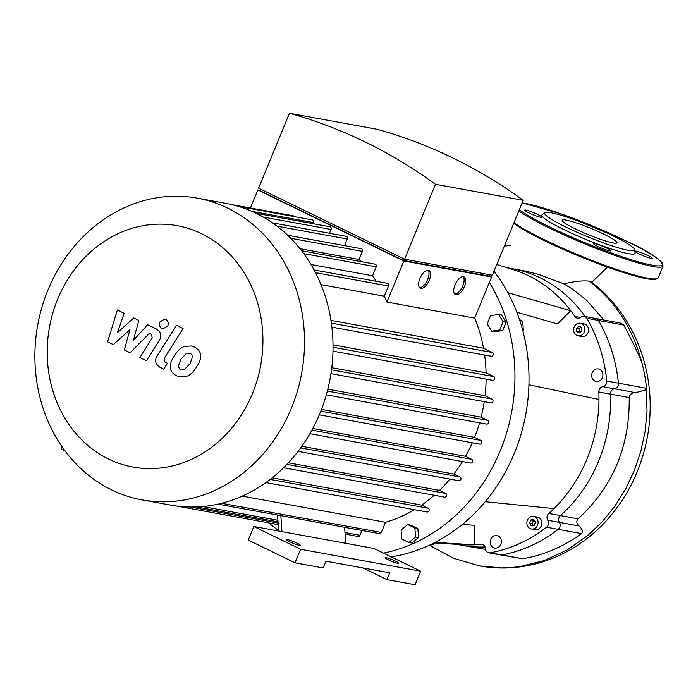 <?xml version="1.0" encoding="UTF-8"?>
<svg xmlns="http://www.w3.org/2000/svg" width="698" height="698" viewBox="0 0 698 698"><rect width="100%" height="100%" fill="white"/><g stroke="black" fill="none" stroke-linecap="round" stroke-linejoin="round"><path stroke-width="1.05" d="M277.542 515.037L278.65 531.038M344.611 527.287L345.719 543.288L253.828 526.501L300.62 549.265L420.65 571.191L373.858 548.427L345.719 543.288M280.84 515.639L281.957 531.64M65.141 450.978L61.058 448.989L62.026 446.641M300.62 549.265L295.036 562.815L248.244 540.051L253.828 526.501M295.036 562.815L323.174 567.954L325.966 561.183L389.728 572.822L386.936 579.593L362.969 567.936M386.936 579.593L415.066 584.732L420.65 571.191M289.949 541.866A7.373 0.846 22.4 0 0 300.288 545.321A7.373 0.846 22.4 0 0 293.788 541.727A7.373 0.846 22.4 0 0 286.651 539.702A7.373 0.846 22.4 0 0 289.949 541.866M388.411 559.848A7.373 0.846 22.4 0 0 398.741 563.303A7.373 0.846 22.4 0 0 392.25 559.709A7.373 0.846 22.4 0 0 385.113 557.685A7.373 0.846 22.4 0 0 388.411 559.848M535.471 522.252L534.179 525.385L531.195 525.812L529.503 523.107L530.794 519.975L533.778 519.556L535.471 522.252M534.275 520.35L533.464 520.464L532.173 523.596L533.368 525.498M530.794 519.975L533.464 520.464M529.503 523.107L532.173 523.596M578.982 326.158L581.687 327.467L581.923 330.835L579.453 332.885L576.749 331.576L576.513 328.208L578.982 326.158M581.041 327.153L579.192 328.697L579.427 332.065L580.073 332.379M576.513 328.208L579.192 328.697M576.749 331.576L579.427 332.065M462.285 524.486L474.457 525.245L474.3 544.815A140.595 122.97 100.4 0 1 462.861 544.71L434.488 542.965M496.749 264.551L513.109 269.603A140.595 122.97 100.4 0 1 570.772 310.767A140.595 122.97 100.4 0 1 574.838 316.438A4.912 4.301 -79.6 0 0 577.429 318.183A4.912 4.301 -79.6 0 0 580.762 317.25A4.912 4.301 100.4 0 1 584.086 316.316A4.912 4.301 100.4 0 1 586.852 318.323A150.428 131.573 100.4 0 1 606.789 381.047A4.912 4.301 100.4 0 1 602.836 386.683A4.912 4.301 -79.6 0 0 598.858 391.988A140.595 122.97 100.4 0 1 598.971 399.465A140.595 122.97 100.4 0 1 553.994 508.606A140.595 122.97 100.4 0 1 548.785 513.484A4.912 4.301 -79.6 0 0 547.782 520.246A4.912 4.301 100.4 0 1 546.551 527.199A150.428 131.573 100.4 0 1 490.197 552.807A4.912 4.301 100.4 0 1 488.836 552.807A4.912 4.301 100.4 0 1 485.407 548.584A4.912 4.301 -79.6 0 0 481.986 544.37A4.912 4.301 -79.6 0 0 480.913 544.327A140.595 122.97 100.4 0 1 474.3 544.815L435.124 542.372M516.852 312.276L557.432 323.924L570.772 310.767L507.865 292.706M490.711 539.284A6.387 5.593 100.4 0 1 496.924 535.462A6.387 5.593 100.4 0 1 501.277 542.756A6.387 5.593 100.4 0 1 494.629 548.035A6.387 5.593 100.4 0 1 490.711 539.284M533.63 516.398L537.381 517.078A6.387 5.593 100.4 0 1 541.735 524.373A6.387 5.593 100.4 0 1 535.087 529.651L531.335 528.971A6.387 5.593 100.4 0 1 527.418 520.211A6.387 5.593 100.4 0 1 533.63 516.398A6.387 5.593 100.4 0 1 537.984 523.683A6.387 5.593 100.4 0 1 531.335 528.971M594.87 381.108A6.387 5.593 100.4 0 1 591.965 373.491A6.387 5.593 100.4 0 1 598.439 368.954A6.387 5.593 100.4 0 1 602.784 376.248A6.387 5.593 100.4 0 1 596.144 381.527A6.387 5.593 100.4 0 1 594.87 381.108M580.37 323.235L584.121 323.924A6.387 5.593 100.4 0 1 588.466 331.21A6.387 5.593 100.4 0 1 581.818 336.497L578.075 335.808A6.387 5.593 100.4 0 1 576.801 335.389A6.387 5.593 100.4 0 1 573.896 327.772A6.387 5.593 100.4 0 1 580.37 323.235A6.387 5.593 100.4 0 1 584.715 330.529A6.387 5.593 100.4 0 1 578.075 335.808M598.971 399.465L528.927 384.781M553.994 508.606L485.258 501.714M429.34 545.217L433.816 544.571L434.618 542.634M431.556 544.161L433.816 544.571M401.088 530.026L407.667 524.556L414.874 528.063L415.502 537.041L408.923 542.512L401.716 539.004L401.088 530.026M414.874 528.063L417.875 528.613L410.668 525.105L407.667 524.556M417.875 528.613L418.503 537.582L411.916 543.053L408.923 542.512M418.503 537.582L415.502 537.041M522.793 330.634L523.352 330.171L522.723 321.193L519.495 319.623M522.636 330.041L523.352 330.171M519.844 320.67L522.723 321.193M498.581 314.493L501.574 315.034L506.102 322.24L502.665 330.582L494.699 331.716L491.697 331.175L487.178 323.968L490.615 315.627L498.581 314.493L503.101 321.691L499.663 330.032L491.697 331.175M502.665 330.582L499.663 330.032M506.102 322.24L503.101 321.691M391.168 556.847A172.057 150.489 -79.6 0 0 517.436 445.237A172.057 150.489 -79.6 0 0 494.001 271.225M489.377 282.437A172.057 150.489 100.4 0 1 500.213 450.856A172.057 150.489 100.4 0 1 383.525 553.13M278.624 530.567A172.057 150.489 100.4 0 1 268.852 522.898M546.551 527.199L581.565 533.595C563.426 546.752 543.812 555.137 522.741 558.749L500.457 554.936A4.912 4.301 -79.6 0 0 501.827 554.936A150.428 131.573 -79.6 0 0 558.173 529.328A4.912 4.301 -79.6 0 0 559.412 522.366A4.912 4.301 100.4 0 1 560.407 515.604A4.912 4.301 -79.6 0 0 559.412 522.366A4.912 4.301 100.4 0 1 558.173 529.328A150.428 131.573 100.4 0 1 501.827 554.936A4.912 4.301 100.4 0 1 500.457 554.936L488.836 552.807M485.52 549.352L461.771 545.286A140.595 122.97 100.4 0 0 485.04 546.97A140.595 122.97 100.4 0 1 461.771 545.286L456.448 544.318M581.565 533.595C583.231 531.614 582.394 529.067 579.052 525.952C576.478 523.64 576.147 521.266 578.057 518.832C612.765 486.968 629.823 446.537 629.212 397.537C629.962 394.152 632.091 392.529 635.59 392.66L646.514 389.702L647.02 411.506L645.083 431.469L640.877 451.135L634.491 470.173L625.774 488.74L614.999 505.989L602.365 521.598L588.082 535.279L566.924 550.12L543.951 560.66L519.888 566.593L510.735 567.596L501.565 567.928L479.578 565.921C498.957 569.411 518.282 568.556 537.539 563.373C563.068 556.28 585.386 542.739 604.477 522.75C628.34 497.081 642.998 466.369 648.451 430.631C652.194 403.915 649.899 378.046 641.567 353.022C631.402 323.436 614.528 299.669 590.953 281.722L589.313 281.154C582.961 280.413 574.489 281.32 563.897 283.877L539.048 274.55L526.196 271.234L512.288 268.678A140.595 122.97 100.4 0 1 585.029 316.491A140.595 122.97 100.4 0 0 512.288 268.678L506.966 267.709M586.852 318.323L598.474 320.443A4.912 4.301 -79.6 0 0 595.717 318.436A4.912 4.301 100.4 0 1 598.474 320.443A150.428 131.573 100.4 0 1 618.419 383.167A150.428 131.573 -79.6 0 0 598.474 320.443L623.881 325.085L620.836 323.157L584.086 316.316M635.59 392.66L614.467 388.803A4.912 4.301 -79.6 0 0 618.419 383.167A4.912 4.301 100.4 0 1 614.467 388.803A4.912 4.301 -79.6 0 0 610.488 394.108A4.912 4.301 100.4 0 1 614.467 388.803L602.836 386.683M598.858 391.988L610.488 394.108A140.595 122.97 100.4 0 1 560.407 515.604L548.785 513.484M603.735 234.109A29.639 3.403 22.4 0 0 562.187 220.236A29.639 3.403 22.4 0 0 588.301 234.676A29.639 3.403 22.4 0 0 617.006 242.825A29.639 3.403 22.4 0 0 603.735 234.109M634.63 249.683L635.093 253.034A50.369 5.793 -157.6 0 1 586.276 239.589A50.369 5.793 -157.6 0 1 542.163 214.731L544.841 212.681A48.668 5.593 -157.6 0 1 612.809 235.767A48.668 5.593 -157.6 0 1 634.63 249.683A48.668 5.593 -157.6 0 1 587.463 236.701A48.668 5.593 -157.6 0 1 544.841 212.681M639.22 253.976A9.344 1.073 22.4 0 0 652.307 258.347A9.344 1.073 22.4 0 0 648.128 255.599A9.344 1.073 22.4 0 0 635.032 251.228A9.344 1.073 22.4 0 0 639.22 253.976M597.776 246.403A9.344 1.073 22.4 0 0 610.863 250.783A9.344 1.073 22.4 0 0 606.684 248.034A9.344 1.073 22.4 0 0 593.597 243.663A9.344 1.073 22.4 0 0 597.776 246.403M528.84 212.873A9.344 1.073 22.4 0 0 541.927 217.244A9.344 1.073 22.4 0 0 537.748 214.495A9.344 1.073 22.4 0 0 524.652 210.124A9.344 1.073 22.4 0 0 528.84 212.873M113.32 344.62L129.915 329.726L124.323 349.968L130.064 352.76L149.424 333.312L151.475 334.307L152.216 337.954L139.888 357.568L146.449 360.761L159.065 340.685C162.128 336.087 161.238 332.178 156.396 328.967L147.688 324.753L133.353 340.388L138.867 320.461L133.737 317.965L117.456 332.658L124.139 313.297L117.369 309.999L107.579 341.828L113.32 344.62M192.814 356.111L190.519 353.38L186.706 353.144L180.913 359.173L178.121 366.729L180.372 369.443L184.228 369.704L190.057 363.623L192.814 356.111M184.185 346.574C180.485 347.927 177.205 351.059 174.352 355.98C171.08 360.753 169.78 364.871 170.443 368.335C170.713 371.161 172.703 373.622 176.402 375.725L179.918 376.894L186.759 376.266C190.449 374.931 193.739 371.781 196.618 366.816C199.864 362.079 201.155 357.987 200.492 354.514C200.204 351.679 198.197 349.209 194.48 347.098L190.999 345.938L184.185 346.574M176.498 325.355L157.399 355.596C154.31 360.185 155.183 364.094 160.017 367.331L163.751 369.155L167.485 363.248L164.964 362.018L164.231 358.362L183.059 328.549L176.498 325.355M161.936 328.566L162.939 328.898L167.825 325.887C168.75 322.965 168.061 320.783 165.74 319.344L164.745 319.012L159.859 322.014C158.926 324.936 159.624 327.118 161.936 328.566M454.695 294.059A9.833 4.633 115.9 0 0 462.303 287.018A9.833 4.633 115.9 0 0 463.14 276.687M455.977 294.783A9.833 4.633 -64.1 0 1 455.401 294.591A9.833 4.633 -64.1 0 1 455.532 283.728A9.833 4.633 -64.1 0 1 463.995 276.914A9.833 4.633 -64.1 0 1 464.135 287.201A9.833 4.633 -64.1 0 1 455.977 294.783M419.585 287.646A9.833 4.633 115.9 0 0 427.193 280.605A9.833 4.633 115.9 0 0 428.031 270.274M420.868 288.37A9.833 4.633 -64.1 0 1 420.292 288.187A9.833 4.633 -64.1 0 1 420.423 277.315A9.833 4.633 -64.1 0 1 428.895 270.501A9.833 4.633 -64.1 0 1 429.026 280.788A9.833 4.633 -64.1 0 1 420.868 288.37M403.863 258.836L403.217 260.398L489.115 276.085L489.673 274.724M403.217 260.398L260.337 190.894L260.982 189.324M435.456 184.289A577.927 505.474 -79.6 0 0 289.452 113.268L258.583 188.155L404.587 259.185L492.36 275.213L523.221 200.317L435.456 184.289L404.587 259.185M489.211 275.85L491.61 277.019L403.845 260.991L257.841 189.961L260.52 190.449M490.834 356.12A1.963 1.719 -79.6 0 0 492.317 352.507L483.531 348.232A143.544 125.553 -79.6 0 0 474.675 318.114L491.61 277.019M492.299 380.209A1.963 1.719 -79.6 0 0 493.791 376.597L486.087 372.845A143.544 125.553 -79.6 0 0 484.63 355.046M490.581 402.737A1.963 1.719 -79.6 0 0 492.064 399.125L485.058 395.714A143.544 125.553 -79.6 0 0 486.122 379.136M486.174 423.965A1.963 1.719 -79.6 0 0 487.666 420.353L481.114 417.168A143.544 125.553 -79.6 0 0 484.264 401.647M479.334 444.015A1.963 1.719 -79.6 0 0 480.826 440.403L474.57 437.358A143.544 125.553 -79.6 0 0 479.578 422.822M311.91 430.125L471.621 459.293L465.531 456.335A143.544 125.553 -79.6 0 0 472.302 442.785M471.621 459.293A1.963 1.719 100.4 0 1 470.522 463.036L309.903 433.702M300.681 447.907L459.973 476.996L453.927 474.055A143.544 125.553 -79.6 0 0 462.469 461.561M459.973 476.996A1.963 1.719 100.4 0 1 458.874 480.739L298.09 451.37M286.904 464.406L445.647 493.399L439.487 490.406A143.544 125.553 -79.6 0 0 449.922 479.107M445.647 493.399A1.963 1.719 100.4 0 1 444.547 497.142L283.606 467.747M270.196 479.404L428.127 508.249L421.618 505.09A143.544 125.553 -79.6 0 0 434.235 495.257M428.127 508.249A1.963 1.719 100.4 0 1 427.028 511.992L265.929 482.571M217.942 504.148L379.389 533.638A1.963 1.719 -79.6 0 0 381.309 532.461L385.497 522.287A143.544 125.553 -79.6 0 0 414.438 509.688M345.082 534.083L358.048 536.448A1.963 1.719 -79.6 0 0 359.959 535.27L361.948 530.454M403.845 260.991L386.901 302.086A143.544 125.553 -79.6 0 0 384.31 296.196L388.507 286.014A1.963 1.719 -79.6 0 0 387.303 283.327L314.056 269.952M474.675 318.114L386.901 302.086M250.399 208.004L257.841 189.961M289.452 113.268L377.225 129.296A577.927 505.474 100.4 0 1 523.221 200.317M295.045 216.764A1.963 1.719 -79.6 0 0 293.945 215.961L231.57 204.566M313.254 223.718L313.699 222.636A1.963 1.719 -79.6 0 0 312.486 219.949L238.585 206.451M329.5 233.272L331.079 229.45A1.963 1.719 -79.6 0 0 329.866 226.754L256.087 213.283M344.585 245.644L347.325 238.995A1.963 1.719 -79.6 0 0 346.121 236.308L272.456 222.854M361.102 261.619A143.544 125.553 -79.6 0 0 359.069 259.49L362.41 251.367A1.963 1.719 -79.6 0 0 361.206 248.68L287.672 235.252M376.213 281.303A143.544 125.553 -79.6 0 0 372.549 275.762L376.222 266.845A1.963 1.719 -79.6 0 0 375.018 264.158L301.615 250.748M321.001 284.636L384.31 296.196M483.531 348.232L330.939 320.365M48.04 289.836A153.377 134.147 -79.6 0 0 142.148 499.908A153.377 134.147 -79.6 0 0 301.676 373.133A153.377 134.147 -79.6 0 0 197.264 198.145A153.377 134.147 -79.6 0 0 48.04 289.836M57.742 299.006A122.7 107.318 100.4 0 1 243.968 272.438A122.7 107.318 100.4 0 1 163.524 467.625A122.7 107.318 100.4 0 1 57.742 299.006M142.148 499.908L170.661 505.116A153.377 134.147 -79.6 0 0 176.542 506.033A153.377 134.147 -79.6 0 0 196.627 506.931A153.377 134.147 -79.6 0 0 218.247 504.087A153.377 134.147 -79.6 0 0 266.505 482.152A153.377 134.147 -79.6 0 0 284.252 467.11A153.377 134.147 -79.6 0 0 298.761 450.498A153.377 134.147 -79.6 0 0 310.558 432.559A153.377 134.147 -79.6 0 0 319.885 413.425A153.377 134.147 -79.6 0 0 326.812 393.122A153.377 134.147 -79.6 0 0 331.271 371.615A153.377 134.147 -79.6 0 0 333.016 348.791A153.377 134.147 -79.6 0 0 331.533 324.387A153.377 134.147 -79.6 0 0 314.449 270.676A153.377 134.147 -79.6 0 0 302.007 251.254A153.377 134.147 -79.6 0 0 288.021 235.575A153.377 134.147 -79.6 0 0 272.735 223.046A153.377 134.147 -79.6 0 0 256.271 213.37A153.377 134.147 -79.6 0 0 238.672 206.468A153.377 134.147 -79.6 0 0 225.768 203.354L197.264 198.145M300.009 248.697L359.069 259.49M310.976 264.516L372.549 275.762M486.087 372.845L333.016 344.891M485.058 395.714L331.786 367.724M481.114 417.168L327.842 389.179M474.57 437.358L321.481 409.403M465.531 456.335L312.817 428.441M453.927 474.055L301.841 446.284M385.497 522.287L242.241 496.121M439.487 490.406L288.414 462.809M421.618 505.09L272.246 477.807M603.84 319.92L586.599 300.245L572.063 288.824L563.897 283.877M646.514 389.702A4.912 4.301 -79.6 0 0 646.549 388.306A150.428 131.573 -79.6 0 0 642.771 366.075C642.23 361.974 635.93 348.311 623.881 325.085M629.212 397.537L610.488 394.108A140.595 122.97 100.4 0 1 560.407 515.604L578.057 518.832M522.741 558.749L490.197 552.807M547.782 520.246L579.052 525.952M480.913 544.327L483.007 544.71M580.474 317.468L574.838 316.438M646.549 388.306L606.789 381.047M519.329 209.775A80.13 9.214 22.4 0 0 636.244 261.235A80.13 9.214 22.4 0 0 626.691 241.22A80.13 9.214 22.4 0 0 522.174 202.874L561.82 214.12L626.752 241.238C649.585 251.716 661.695 259.988 663.1 266.051A81.108 9.327 -157.6 0 1 601.144 250.346A81.108 9.327 -157.6 0 1 518.85 210.927M514.016 222.662A81.108 9.327 22.4 0 0 596.31 262.09A81.108 9.327 22.4 0 0 658.258 277.787L663.1 266.051M656.609 278.799A80.13 9.214 -157.6 0 1 592.48 261.532A80.13 9.214 -157.6 0 1 513.745 223.316M315.505 272.682L388.507 286.014M320.792 411.174L480.826 440.403M327.362 391.081L487.666 420.353M331.524 369.809L492.064 399.125M333.025 347.229L493.791 376.597M331.358 323.113L492.317 352.507M303.761 253.618L376.222 266.845M290.761 238.288L362.41 251.367M277.001 226.152L347.325 238.995M263.277 217.069L331.079 229.45M251.908 211.354L313.699 222.636M190.257 507.018L278.101 523.064M202.621 506.539L277.909 520.289M344.978 532.539L359.959 535.27M221.571 503.293L381.309 532.461M589.321 281.154C616.081 301.684 633.897 329.997 642.771 366.075M479.578 565.921L453.447 558.243L429.331 545.217M513.728 223.351L531.248 233.978L585.779 258.906L637.44 276.678L652.229 279.514L655.439 279.453L658.258 277.787M176.507 506.033L278.205 524.608M196.461 506.94L278.013 521.834M331.873 327.144L491.226 356.25M330.974 373.648L490.973 402.868M332.972 351.164L492.692 380.331M326.332 394.832L486.567 424.096M319.291 414.839L479.727 444.137M591.791 282.358L607.356 267.107M504.427 245.923L510.796 245.67"/></g></svg>
